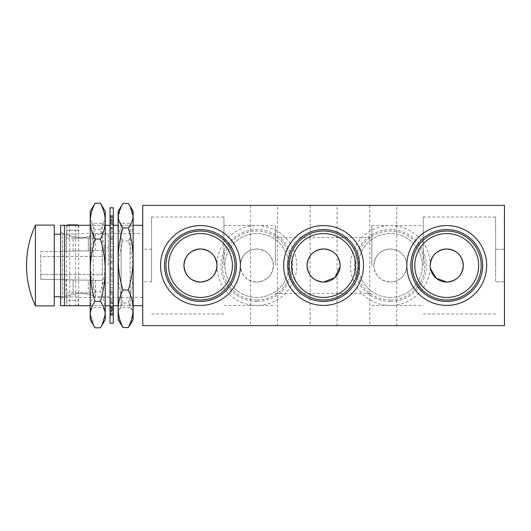 <?xml version="1.0" encoding="UTF-8"?>
<svg xmlns="http://www.w3.org/2000/svg" width="531" height="531" viewBox="0 0 531 531"><rect width="100%" height="100%" fill="white"/><g stroke="black" fill="none" stroke-linecap="round" stroke-linejoin="round"><path stroke-width="0.4" stroke-dasharray="2.65 1.99" d="M504.45 281.755L504.45 249.245L495.602 249.245L495.602 281.755L495.602 249.245L495.602 281.755L495.602 249.245L504.45 249.245L504.45 281.755L495.602 281.755L504.45 281.755L504.45 249.245L504.45 281.755M78.595 225.29L66.66 225.29L78.595 225.29L78.595 233.56C78.96 234.171 66.295 234.171 66.66 233.56L62.525 233.56L62.525 297.44L60.6 299.358L60.6 231.642L60.6 299.358M66.66 225.29L66.66 233.56C66.289 234.164 78.953 234.178 78.595 233.56L142.753 233.56L142.753 297.44L78.595 297.44L78.595 305.71M67.337 305.71L77.918 305.71L67.337 305.71L66.567 300.32L78.688 300.32L66.567 300.32L66.567 230.295L78.688 230.295L66.567 230.295L67.284 225.29M60.6 231.642L62.525 233.56L62.525 297.44L66.66 297.44C66.289 296.836 78.953 296.822 78.595 297.44C78.96 296.829 66.295 296.829 66.66 297.44L66.66 305.71M151.607 281.755L151.607 249.245L151.607 281.755L142.753 281.755L142.753 249.245L142.753 281.755M151.607 249.245L142.753 249.245M430.196 265.5L430.522 268.746M240.304 265.5C241.28 255.438 246.789 249.928 256.845 248.966A16.534 16.534 0 0 0 240.304 265.5A16.534 16.534 0 0 0 256.845 282.034C246.782 281.065 241.273 275.556 240.304 265.5M373.824 265.5C374.8 255.438 380.309 249.928 390.365 248.966A16.534 16.534 0 0 0 373.824 265.5A16.534 16.534 0 0 0 390.365 282.034C380.302 281.065 374.793 275.556 373.824 265.5M446.73 233.56A31.94 31.94 0 0 0 414.797 265.5A31.94 31.94 0 0 0 446.73 297.44A31.94 31.94 0 0 0 478.67 265.5A31.94 31.94 0 0 0 446.73 233.56M323.605 233.56A31.94 31.94 0 0 0 291.665 265.5A31.94 31.94 0 0 0 323.605 297.44A31.94 31.94 0 0 0 355.538 265.5A31.94 31.94 0 0 0 323.605 233.56M200.472 233.56A31.94 31.94 0 0 0 168.533 265.5A31.94 31.94 0 0 0 200.472 297.44A31.94 31.94 0 0 0 232.405 265.5A31.94 31.94 0 0 0 200.472 233.56M390.365 305.418A39.918 39.918 0 0 1 350.44 265.5A39.918 39.918 0 0 1 390.365 225.582A39.918 39.918 0 0 1 430.283 265.5A39.918 39.918 0 0 1 390.365 305.418M390.365 301.442A35.942 35.942 0 0 1 354.423 265.5A35.942 35.942 0 0 1 390.365 229.558A35.942 35.942 0 0 1 426.3 265.5A35.942 35.942 0 0 1 390.365 301.442M390.365 299.988A34.488 34.488 0 0 1 355.876 265.5A34.488 34.488 0 0 1 390.365 231.012A34.488 34.488 0 0 1 424.846 265.5A34.488 34.488 0 0 1 390.365 299.988M390.365 297.44A31.94 31.94 0 0 1 358.425 265.5A31.94 31.94 0 0 1 390.365 233.56A31.94 31.94 0 0 1 422.298 265.5A31.94 31.94 0 0 1 390.365 297.44A31.94 31.94 0 0 1 358.425 265.5A31.94 31.94 0 0 1 390.365 233.56A31.94 31.94 0 0 1 422.298 265.5A31.94 31.94 0 0 1 390.365 297.44M256.845 305.418A39.918 39.918 0 0 1 216.92 265.5A39.918 39.918 0 0 1 256.845 225.582A39.918 39.918 0 0 1 296.763 265.5A39.918 39.918 0 0 1 256.845 305.418M256.845 301.442A35.942 35.942 0 0 1 220.903 265.5A35.942 35.942 0 0 1 256.845 229.558A35.942 35.942 0 0 1 292.78 265.5A35.942 35.942 0 0 1 256.845 301.442M256.845 299.988A34.488 34.488 0 0 1 222.356 265.5A34.488 34.488 0 0 1 256.845 231.012A34.488 34.488 0 0 1 291.333 265.5A34.488 34.488 0 0 1 256.845 299.988M256.845 297.44A31.94 31.94 0 0 1 224.905 265.5A31.94 31.94 0 0 1 256.845 233.56A31.94 31.94 0 0 1 288.778 265.5A31.94 31.94 0 0 1 256.845 297.44A31.94 31.94 0 0 1 224.905 265.5A31.94 31.94 0 0 1 256.845 233.56A31.94 31.94 0 0 1 288.778 265.5A31.94 31.94 0 0 1 256.845 297.44M275.397 265.5L275.397 225.582L275.397 265.5M256.845 248.966C266.901 249.935 272.416 255.451 273.379 265.5C272.396 275.569 266.881 281.085 256.845 282.034A16.534 16.534 0 0 0 273.379 265.5A16.534 16.534 0 0 0 256.845 248.966M223.943 265.5L223.943 217.02L223.943 265.5M371.806 265.5L371.806 225.582L371.806 265.5M423.26 265.5L423.26 217.02L423.26 265.5M390.365 248.966C400.42 249.935 405.936 255.451 406.899 265.5C405.916 275.569 400.401 281.085 390.365 282.034A16.534 16.534 0 0 0 406.899 265.5A16.534 16.534 0 0 0 390.365 248.966M337.072 205.378L310.137 205.378L337.072 205.378L337.072 325.622L310.137 325.622L337.072 325.622M310.137 205.378L310.137 325.622M396.71 205.378L369.775 205.378L396.71 205.378L396.71 325.622L369.775 325.622L396.71 325.622M369.775 205.378L369.775 325.622M277.428 205.378L250.493 205.378L277.428 205.378L277.428 325.622L250.493 325.622L277.428 325.622M250.493 205.378L250.493 325.622M495.602 265.5L495.602 217.02L495.602 265.5M151.607 265.5L151.607 217.02L151.607 265.5M64.45 225.29L142.753 225.29L142.753 305.71L60.6 305.71L60.6 225.29L64.45 225.29L64.45 305.71M504.45 325.622L142.753 325.622L142.753 205.378L504.45 205.378L504.45 325.622M142.753 305.71L142.753 225.29M90.23 305.71L105.238 305.71M110.05 305.71L113.315 305.71M118.128 305.71L133.135 305.71M133.135 225.29L118.128 225.29M113.315 225.29L110.05 225.29M105.238 225.29L90.23 225.29M142.753 297.44L142.753 233.56M102.304 274.673L102.304 247.99L102.304 274.673L40.741 274.368L40.741 279.333L102.304 280.408L40.741 279.333L40.741 256.632L40.741 274.368L102.304 274.673M108.317 265.5L108.317 234.237L108.317 265.5M60.6 296.763L65.99 296.763L65.99 292.913L95.427 292.913L65.99 292.913L65.99 279.777M80.705 293.085C71.758 294.373 66.853 295.601 65.99 296.763C66.866 295.594 71.771 294.366 80.705 293.085C71.758 294.373 66.853 295.601 65.99 296.763C66.866 295.594 71.771 294.366 80.705 293.085C89.659 294.373 94.564 295.601 95.427 296.763C94.564 295.601 89.659 294.373 80.705 293.085C89.659 294.373 94.564 295.601 95.427 296.763C94.564 295.601 89.659 294.373 80.705 293.085M80.705 238.087L95.427 238.087L80.705 238.087M80.705 237.915C71.751 236.627 66.846 235.399 65.99 234.237C66.846 235.399 71.758 236.627 80.705 237.915C71.751 236.627 66.846 235.399 65.99 234.237C66.846 235.399 71.758 236.627 80.705 237.915C89.659 236.627 94.564 235.399 95.427 234.237C94.551 235.406 89.646 236.634 80.705 237.915C89.659 236.627 94.564 235.399 95.427 234.237C94.551 235.406 89.646 236.634 80.705 237.915M35.444 305.902L35.444 225.098M54.255 305.902L54.255 225.098M88.305 250.831L65.99 251.223L88.305 250.831L88.305 238.087L73.105 238.087L88.305 238.087L88.305 250.831M65.99 251.223L65.99 238.087L73.105 238.087L65.99 238.087L65.99 234.237L60.6 234.237M88.305 280.169L73.105 279.903L88.305 280.169L88.305 292.913L88.305 280.169M73.105 279.903L65.99 279.777L73.105 279.903L65.99 279.777L73.105 279.903L73.105 292.913L73.105 279.903M40.741 251.667L102.304 250.592L40.741 251.667L40.741 256.632L102.304 256.327L40.741 256.632L40.741 251.667M77.918 224.905L67.337 224.905M72.03 305.71L75.515 305.71L72.03 305.71M72.03 224.905L75.515 224.905L72.03 224.905M90.23 291.373L90.23 220.385L90.23 291.373M93.21 289.667L93.21 223.365L93.21 289.667M102.257 289.667L102.257 223.365L102.257 289.667M105.238 291.373L105.238 220.385L105.238 291.373M90.23 319.655L90.23 309.865C90.376 303.719 91.989 297.738 95.069 291.931L100.399 291.931C103.499 281.788 105.105 271.401 105.238 260.781L105.238 216.416C105.105 220.923 103.499 225.33 100.399 229.631C103.499 239.806 105.111 250.187 105.238 260.781L105.238 309.865C105.118 315.938 103.505 321.919 100.399 327.8M105.238 319.655L105.238 309.865C105.098 303.719 103.485 297.738 100.399 291.931M102.005 205.743L105.238 216.416L105.238 211.345M95.069 291.931C91.969 281.762 90.356 271.381 90.23 260.781L90.23 211.345M100.399 229.631L95.069 229.631C91.976 239.78 90.363 250.161 90.23 260.781L90.23 309.865C90.35 315.938 91.963 321.919 95.069 327.8M95.069 229.631C91.969 225.317 90.356 220.916 90.23 216.416L93.463 205.743M118.128 308.803L118.128 220.385L118.128 310.615L121.108 307.635L121.108 223.365L121.108 307.635L130.155 307.635L130.155 223.365L130.155 307.635L133.135 310.615L133.135 220.385L133.135 308.803M118.128 319.655L118.128 315.321C118.274 311.113 119.887 307.024 122.966 303.055L128.296 303.055C131.389 292.946 133.002 282.598 133.135 272.011L133.135 222.197C133.002 228.595 131.389 234.855 128.296 240.974C131.396 251.103 133.009 261.451 133.135 272.011L133.135 315.321L130.407 324.375M133.135 319.655L133.135 315.321C132.989 311.113 131.383 307.024 128.296 303.055M128.296 203.419C131.396 209.546 133.009 215.805 133.135 222.197L133.135 211.345M122.966 303.055C119.867 292.92 118.254 282.572 118.128 272.011L118.128 211.345M128.296 240.974L122.966 240.974C119.873 251.083 118.26 261.431 118.128 272.011L118.128 315.321L120.856 324.375M122.966 240.974C119.867 234.841 118.254 228.582 118.128 222.197C118.26 215.792 119.873 209.533 122.966 203.419M110.05 293.437L113.315 293.437L113.315 296.013L110.05 296.013L110.05 303.228L110.05 301.024L113.315 301.024L113.315 303.878L110.05 303.878L110.05 310.443L110.05 307.369L113.315 307.369L113.315 309.122L110.05 309.122L110.05 314.598L110.05 310.861L113.315 310.861L113.315 311.398L110.05 311.398L110.05 315.52L110.05 311.266L113.315 311.266L113.315 310.549L110.05 310.549L110.05 314.199L110.05 302.896L113.315 302.896L113.315 299.896L110.05 299.896L110.05 301.96L110.05 294.698L113.315 294.698L113.315 290.829L110.05 290.829L110.05 291.851L110.05 284.51L113.315 284.51L113.315 280.029L110.05 280.029L110.05 273.02L113.315 273.02L113.315 268.248L110.05 268.248L110.05 261.026L113.315 261.026L113.315 256.274L110.05 256.274L110.05 249.251L113.315 249.331L113.315 244.93L110.05 244.93L110.05 237.563L110.05 238.744L113.315 238.744L113.315 234.987L110.05 234.987L110.05 227.772L110.05 229.976L113.315 229.976L113.315 227.122L110.05 227.122L110.05 220.557L110.05 223.631L113.315 223.631L113.315 221.878L110.05 221.878L110.05 216.402L110.05 220.139L113.315 220.139L113.315 219.602L110.05 219.602L110.05 215.48L110.05 219.734L113.315 219.734L113.315 220.451L110.05 220.451L110.05 216.801L110.05 222.456L113.315 222.456L113.315 224.374L110.05 224.374L110.05 221.42L110.05 228.104L113.315 228.104L113.315 231.104L110.05 231.104L110.05 229.04L110.05 236.302L113.315 236.302L113.315 240.171L110.05 240.171L110.05 239.149L110.05 246.49L113.315 246.49L113.315 250.971L110.05 250.971L110.05 257.98L113.315 257.98L113.315 262.752L110.05 262.752L110.05 269.974L113.315 269.974L113.315 274.726L110.05 274.726L110.05 281.749L113.315 281.669L113.315 286.07L110.05 286.07L110.05 293.437L110.05 292.256L113.315 292.256M113.315 286.07L113.315 293.437M110.05 323.22L110.05 207.78M113.315 323.22L113.315 207.78M110.05 311.266L110.05 310.549M110.05 310.861L110.05 311.398M110.05 307.369L110.05 309.122M110.05 301.024L110.05 303.878M110.05 292.256L110.05 296.013M110.05 281.669L110.05 286.07M110.05 269.974L110.05 274.726M110.05 257.98L110.05 262.752M110.05 246.49L110.05 250.971M110.05 236.302L110.05 240.171M110.05 228.104L110.05 231.104M110.05 222.456L110.05 224.374M110.05 219.734L110.05 220.451M110.05 220.139L110.05 219.602M110.05 223.631L110.05 221.878M110.05 229.976L110.05 227.122M110.05 238.744L110.05 234.987M110.05 249.331L110.05 244.93M110.05 261.026L110.05 256.274M110.05 273.02L110.05 268.248M110.05 284.51L110.05 280.029M110.05 294.698L110.05 290.829M110.05 302.896L110.05 299.896M113.315 310.549L113.315 302.896M113.315 309.122L113.315 310.861M113.315 303.878L113.315 307.369M113.315 296.013L113.315 301.024M113.315 274.726L113.315 281.669M113.315 262.752L113.315 269.974M113.315 250.971L113.315 257.98M113.315 240.171L113.315 246.49M113.315 231.104L113.315 236.302M113.315 224.374L113.315 228.104M113.315 220.451L113.315 222.456M113.315 221.878L113.315 220.139M113.315 227.122L113.315 223.631M113.315 234.987L113.315 229.976M113.315 244.93L113.315 238.744M113.315 256.274L113.315 249.331M113.315 268.248L113.315 261.026M113.315 280.029L113.315 273.02M113.315 290.829L113.315 284.51M113.315 299.896L113.315 294.698M113.315 306.626L110.05 306.626M110.05 308.544L113.315 308.544M110.05 309.58L113.315 309.58M110.05 306.991L113.315 306.991M110.05 301.96L113.315 301.96M110.05 298.349L113.315 298.349M110.05 291.851L113.315 291.851M110.05 287.463L113.315 287.463M110.05 279.95L113.315 279.95M110.05 275.085L113.315 275.085M110.05 267.066L113.315 267.066M110.05 262.048L113.315 262.048M110.05 254.07L113.315 254.07M110.05 249.251L113.315 249.251M110.05 241.857L113.315 241.857M110.05 237.563L113.315 237.563M110.05 231.25L113.315 231.25M110.05 227.772L113.315 227.772M110.05 222.98L113.315 222.98M110.05 220.557L113.315 220.557M110.05 217.61L113.315 217.61M110.05 216.402L113.315 216.402M110.05 215.5L113.315 215.5L110.05 215.48M110.05 215.599L113.315 215.599M110.05 216.801L113.315 216.801M110.05 218.188L113.315 218.188M110.05 221.42L113.315 221.42M110.05 224.009L113.315 224.009M110.05 229.04L113.315 229.04M110.05 232.651L113.315 232.651M110.05 239.149L113.315 239.149M110.05 243.537L113.315 243.537M110.05 251.05L113.315 251.05M110.05 255.915L113.315 255.915M110.05 263.934L113.315 263.934M110.05 268.951L113.315 268.951M110.05 276.93L113.315 276.93M110.05 281.749L113.315 281.749M110.05 289.143L113.315 289.143M110.05 299.75L113.315 299.75M110.05 303.228L113.315 303.228M110.05 308.02L113.315 308.02M110.05 310.443L113.315 310.443M110.05 313.39L113.315 313.39M110.05 314.598L113.315 314.598M110.05 315.5L113.315 315.5L110.05 315.52M110.05 315.401L113.315 315.401M110.05 314.199L113.315 314.199M110.05 312.812L113.315 312.812M73.105 251.097L73.105 238.087L73.105 251.097M223.943 225.582L275.397 225.582M275.397 237.603L371.806 237.603M371.806 225.582L423.26 225.582M423.26 217.02L495.602 217.02M151.607 217.02L223.943 217.02M151.607 313.98L223.943 313.98M423.26 313.98L495.602 313.98M371.806 305.418L423.26 305.418M275.397 293.397L371.806 293.397M223.943 305.418L275.397 305.418M102.304 283.01L108.317 283.01M95.427 250.712L95.427 234.237L108.317 234.237M95.427 280.288L95.427 296.763L108.317 296.763M102.304 247.99L108.317 247.99M77.971 225.29L78.688 230.295L78.688 300.32L77.918 305.71M69.74 224.905L69.74 305.71M75.515 224.905L75.515 305.71M105.238 220.385L102.257 223.365L93.21 223.365L90.23 220.385M90.23 310.615L93.21 307.635L102.257 307.635L105.238 310.615M133.135 220.385L130.155 223.365L121.108 223.365L118.128 220.385"/><path stroke-width="0.8" d="M78.595 305.71L66.66 305.71L78.595 305.71M183.938 265.5C184.914 275.562 190.43 281.072 200.472 282.034A16.534 16.534 0 0 1 183.938 265.5A16.534 16.534 0 0 1 200.472 248.966C190.423 249.935 184.907 255.451 183.938 265.5M307.064 265.5C308.04 275.589 313.549 281.105 323.605 282.034A16.534 16.534 0 0 1 307.064 265.5A16.534 16.534 0 0 1 323.605 248.966C313.542 249.902 308.033 255.411 307.064 265.5M430.522 268.746L436.243 278.277L446.73 282.034A16.534 16.534 0 0 1 430.196 265.5A16.534 16.534 0 0 1 446.73 248.966C436.681 249.935 431.172 255.451 430.196 265.5M446.73 225.582A39.918 39.918 0 0 0 406.812 265.5A39.918 39.918 0 0 0 446.73 305.418A39.918 39.918 0 0 0 486.655 265.5A39.918 39.918 0 0 0 446.73 225.582M446.73 229.558A35.942 35.942 0 0 0 410.795 265.5A35.942 35.942 0 0 0 446.73 301.442A35.942 35.942 0 0 0 482.672 265.5A35.942 35.942 0 0 0 446.73 229.558M446.73 231.012A34.488 34.488 0 0 0 412.242 265.5A34.488 34.488 0 0 0 446.73 299.988A34.488 34.488 0 0 0 481.219 265.5A34.488 34.488 0 0 0 446.73 231.012M446.73 233.56A31.94 31.94 0 0 0 414.797 265.5A31.94 31.94 0 0 0 446.73 297.44A31.94 31.94 0 0 0 478.67 265.5A31.94 31.94 0 0 0 446.73 233.56M323.605 225.582A39.918 39.918 0 0 0 283.68 265.5A39.918 39.918 0 0 0 323.605 305.418A39.918 39.918 0 0 0 363.523 265.5A39.918 39.918 0 0 0 323.605 225.582M323.605 229.558A35.942 35.942 0 0 0 287.663 265.5A35.942 35.942 0 0 0 323.605 301.442A35.942 35.942 0 0 0 359.54 265.5A35.942 35.942 0 0 0 323.605 229.558M323.605 231.012A34.488 34.488 0 0 0 289.116 265.5A34.488 34.488 0 0 0 323.605 299.988A34.488 34.488 0 0 0 358.086 265.5A34.488 34.488 0 0 0 323.605 231.012M323.605 233.56A31.94 31.94 0 0 0 291.665 265.5A31.94 31.94 0 0 0 323.605 297.44A31.94 31.94 0 0 0 355.538 265.5A31.94 31.94 0 0 0 323.605 233.56M200.472 225.582A39.918 39.918 0 0 0 160.548 265.5A39.918 39.918 0 0 0 200.472 305.418A39.918 39.918 0 0 0 240.39 265.5A39.918 39.918 0 0 0 200.472 225.582M200.472 229.558A35.942 35.942 0 0 0 164.53 265.5A35.942 35.942 0 0 0 200.472 301.442A35.942 35.942 0 0 0 236.414 265.5A35.942 35.942 0 0 0 200.472 229.558M200.472 231.012A34.488 34.488 0 0 0 165.984 265.5A34.488 34.488 0 0 0 200.472 299.988A34.488 34.488 0 0 0 234.961 265.5A34.488 34.488 0 0 0 200.472 231.012M200.472 233.56A31.94 31.94 0 0 0 168.533 265.5A31.94 31.94 0 0 0 200.472 297.44A31.94 31.94 0 0 0 232.405 265.5A31.94 31.94 0 0 0 200.472 233.56M340.139 265.5C339.17 255.411 333.654 249.902 323.605 248.966A16.534 16.534 0 0 1 340.139 265.5A16.534 16.534 0 0 1 323.605 282.034L334.882 277.587L340.099 266.675M463.271 265.5C462.295 255.444 456.779 249.935 446.73 248.966A16.534 16.534 0 0 1 463.271 265.5A16.534 16.534 0 0 1 446.73 282.034C456.793 281.058 462.302 275.549 463.271 265.5M217.006 265.5C216.031 255.444 210.522 249.935 200.472 248.966A16.534 16.534 0 0 1 217.006 265.5A16.534 16.534 0 0 1 200.472 282.034C210.528 281.058 216.044 275.549 217.006 265.5M504.45 325.622L142.753 325.622L142.753 205.378L504.45 205.378L504.45 325.622M64.45 305.71L64.45 225.29L60.6 225.29L60.6 305.71L90.23 305.71M105.238 305.71L110.05 305.71M113.315 305.71L118.128 305.71M133.135 305.71L142.753 305.71M142.753 225.29L133.135 225.29M118.128 225.29L113.315 225.29M110.05 225.29L105.238 225.29M90.23 225.29L64.45 225.29M35.444 305.902A96.197 96.197 0 0 1 35.444 225.098L35.444 305.902L54.255 305.902L54.255 225.098L35.444 225.098M67.284 225.29L67.337 224.905L77.918 224.905L77.971 225.29M100.399 203.2L105.238 211.345L105.238 221.135C105.098 214.989 103.485 209.008 100.399 203.2L95.069 203.2L90.23 211.345L90.23 319.655L95.069 327.8L100.399 327.8L102.005 325.257L105.238 314.584L105.238 319.655L102.005 325.257M95.069 203.2C91.989 209.008 90.376 214.989 90.23 221.135C90.35 227.208 91.963 233.189 95.069 239.069C91.969 249.238 90.356 259.619 90.23 270.219C90.363 280.839 91.976 291.22 95.069 301.369L100.399 301.369C103.499 291.194 105.111 280.813 105.238 270.219L105.238 314.584C105.105 310.077 103.499 305.67 100.399 301.369M105.238 221.135L105.238 270.219C105.105 259.599 103.499 249.212 100.399 239.069C103.505 233.189 105.118 227.208 105.238 221.135M95.069 301.369C91.969 305.683 90.356 310.084 90.23 314.584L93.463 325.257M95.069 239.069L100.399 239.069M130.414 206.625L133.135 211.345L133.135 215.679L130.414 206.625L128.296 203.419L122.966 203.419L118.128 211.345L118.128 319.655L122.966 327.581L128.296 327.581C131.396 321.454 133.009 315.195 133.135 308.803L133.135 319.655L130.414 324.375M120.849 206.625L118.128 215.679C118.247 219.834 119.86 223.923 122.966 227.945C119.867 238.08 118.254 248.428 118.128 258.989C118.26 269.569 119.873 279.917 122.966 290.026L128.296 290.026C131.396 279.897 133.009 269.549 133.135 258.989L133.135 308.803C133.002 302.404 131.389 296.145 128.296 290.026M133.135 215.679L133.135 258.989C133.002 248.402 131.389 238.054 128.296 227.945C131.403 223.923 133.016 219.834 133.135 215.679M133.135 310.615L133.135 308.803M118.128 310.615L118.128 308.803C118.26 315.208 119.873 321.467 122.966 327.581M130.407 324.375L128.296 327.581M122.966 290.026C119.867 296.159 118.254 302.418 118.128 308.803M122.966 227.945L128.296 227.945M110.05 295.296L110.05 323.22L113.315 323.22L113.315 207.78L110.05 207.78L110.05 295.296M54.255 234.237L60.6 234.237M54.255 296.763L60.6 296.763"/></g></svg>
